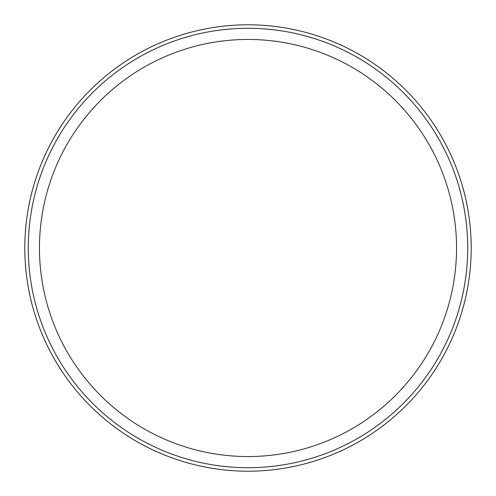 <?xml version="1.0" encoding="UTF-8"?>
<svg xmlns="http://www.w3.org/2000/svg" width="496" height="496" viewBox="0 0 496 496"><rect width="100%" height="100%" fill="white"/><g stroke="black" fill="none" stroke-linecap="round" stroke-linejoin="round"><path stroke-width="0.74" d="M471.2 248A223.2 223.2 0 0 1 136.4 441.297A223.2 223.2 0 0 1 136.4 54.703A223.2 223.2 0 0 1 471.2 248M467.709 248A219.716 219.716 0 0 1 138.142 438.278A219.716 219.716 0 0 1 138.142 57.722A219.716 219.716 0 0 1 467.709 248A219.716 219.716 0 0 1 138.142 438.278A219.716 219.716 0 0 1 138.142 57.722A219.716 219.716 0 0 1 467.709 248M456.549 248A208.556 208.556 0 0 1 143.722 428.612A208.556 208.556 0 0 1 143.722 67.388A208.556 208.556 0 0 1 456.549 248"/></g></svg>
